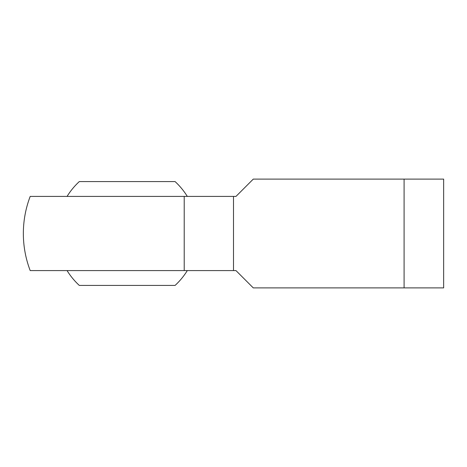 <?xml version="1.0" encoding="UTF-8"?>
<svg xmlns="http://www.w3.org/2000/svg" width="467" height="467" viewBox="0 0 467 467"><rect width="100%" height="100%" fill="white"/><g stroke="black" fill="none" stroke-linecap="round" stroke-linejoin="round"><path stroke-width="0.7" d="M187.308 270.586L67.073 270.586A70.634 70.634 0 0 0 79.297 285.419L175.084 285.419A70.634 70.634 0 0 0 187.308 270.586M233.5 270.586L30.197 270.586A103.837 103.837 0 0 1 23.35 233.5C23.368 220.722 25.65 208.358 30.197 196.414L233.5 196.414L233.5 270.586L235.975 270.586L253.277 287.894L443.65 287.894L443.65 179.106L404.095 179.106L404.095 287.894M30.197 270.586L67.073 270.586M233.5 196.414L235.975 196.414L253.277 179.106L404.095 179.106M67.073 196.414L187.308 196.414A70.634 70.634 0 0 0 175.084 181.581L79.297 181.581A70.634 70.634 0 0 0 67.073 196.414L30.197 196.414M184.214 196.414L184.214 270.586"/></g></svg>
